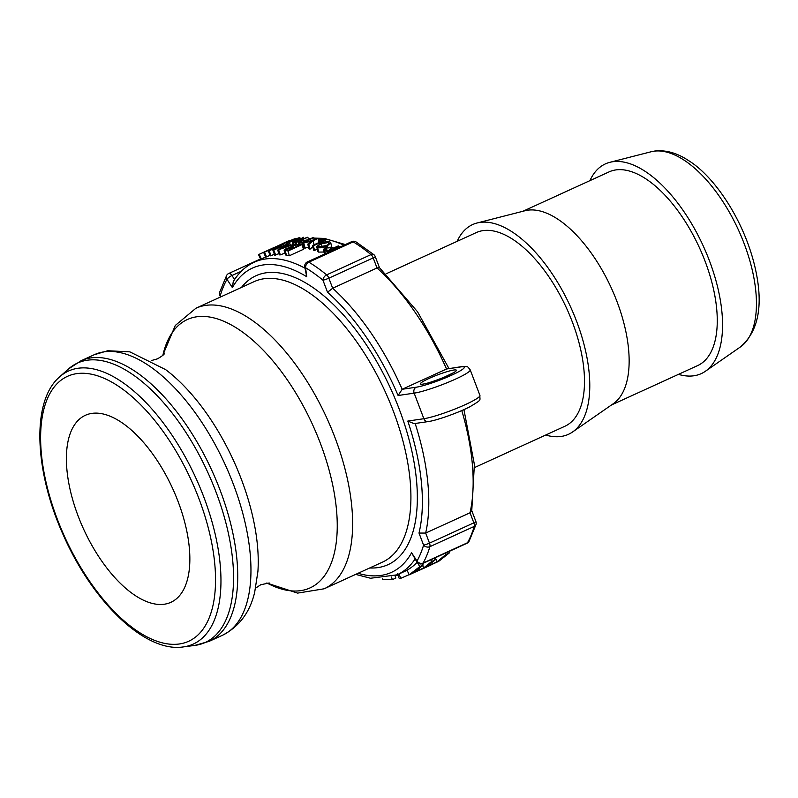 <?xml version="1.0" encoding="UTF-8"?>
<svg xmlns="http://www.w3.org/2000/svg" width="798" height="798" viewBox="0 0 798 798"><rect width="100%" height="100%" fill="white"/><g stroke="black" fill="none" stroke-linecap="round" stroke-linejoin="round"><path stroke-width="1.2" d="M386.052 273.824L476.286 232.587A106.493 50.683 65.4 0 1 483.019 230.612A106.493 50.683 65.4 0 1 569.582 315.07A106.493 50.683 65.4 0 1 564.824 426.292L474.591 467.538M91.88 413.384A102.822 48.937 65.4 0 1 174.752 493.274A102.822 48.937 65.4 0 1 172.408 601.552A102.822 48.937 65.4 0 1 83.62 529.154A102.822 48.937 65.4 0 1 86.972 414.641A102.822 48.937 65.4 0 1 91.88 413.384M402.182 389.274L446.531 369.005L460.566 366.94A27.721 3.342 159.2 0 1 451.858 375.09A27.721 3.342 159.2 0 1 416.207 387.21L402.182 389.274A171.859 81.785 -114.6 0 0 332.666 288.238L327.529 292.258A167.271 79.6 65.4 0 1 398.102 395.509L402.182 389.274M428.207 421.573C436.017 420.646 458.132 412.865 469.882 406.781C482.85 398.97 479.448 400.955 479.927 395.419A32.319 3.89 159.2 0 1 458.531 407.579A32.319 3.89 159.2 0 1 423.868 418.711A4.588 4 81.6 0 0 428.207 421.573L414.112 423.638L407.808 421.065A167.271 79.6 65.4 0 1 419 533.054L425.663 533.064L470.022 512.785L473.842 522.85A4.588 2.185 65.4 0 1 474.241 526.411A4.588 3.541 16.5 0 0 476.017 524.486A4.588 4.588 0 0 0 475.907 521.553A4.588 0.549 159.2 0 1 473.842 522.85L429.494 543.129A4.588 0.549 159.2 0 1 423.588 545.134A4.588 3.541 16.5 0 0 429.883 546.68A4.588 2.185 -114.6 0 0 429.494 543.129L425.663 533.064A171.859 81.785 -114.6 0 0 415.169 423.489M463.937 409.613L474.381 464.506L471.738 511.139L470.022 512.785A171.859 81.785 65.4 0 0 461.783 410.551M469.044 541.343A4.588 3.81 -150.8 0 1 467.498 542.75A4.588 2.185 65.4 0 1 466.95 543.278A4.588 4.588 0 0 0 469.044 541.343L476.017 524.486M423.139 563.019A4.588 3.81 -150.8 0 1 417.015 561.064A4.588 1.237 146.8 0 0 416.845 561.892A4.588 4.588 0 0 0 422.591 563.558A4.588 2.185 -114.6 0 0 423.139 563.019A182.144 86.683 -114.6 0 0 429.883 546.68L474.241 526.411A182.144 86.683 65.4 0 1 467.498 542.75L423.139 563.019M416.845 561.892L411.588 552.775A167.271 79.6 65.4 0 1 358.083 573.283M219.769 295.22A4.588 0.549 -20.8 0 0 220.388 295.27A4.588 3.541 -163.5 0 1 219.659 292.277A4.588 4.588 0 0 0 219.769 295.22L220.457 297.026M226.632 275.42A4.588 3.81 29.2 0 0 226.971 279.34A4.588 1.237 -33.2 0 1 231.949 275.519A4.588 2.185 -114.6 0 0 228.727 273.485A4.588 4.588 0 0 0 226.632 275.42L219.659 292.277M379.479 267.709L377.025 267.968L332.666 288.238L328.846 278.173A4.588 2.185 -114.6 0 0 326.641 274.881A4.588 2.883 129.5 0 0 322.941 280.178A4.588 0.549 -20.8 0 0 328.846 278.173L373.195 257.904A4.588 0.549 -20.8 0 0 375.26 256.597A4.588 4.588 0 0 0 373.883 254.682A4.588 2.883 129.5 0 0 370.99 254.612A4.588 2.185 65.4 0 1 373.195 257.904L377.025 267.968A171.859 81.785 65.4 0 1 446.531 369.005L461.513 366.651A4.588 4 81.6 0 0 460.566 366.94M304.906 268.168A171.859 81.785 -114.6 0 0 254.223 262.213C245.664 266.193 238.672 272.667 233.245 281.654L232.398 287.629A167.271 79.6 65.4 0 1 306.711 276.697L304.716 266.662A4.588 2.224 -7.1 0 0 305.604 267.769A4.588 3.312 -58.8 0 1 308.856 262.153A4.588 2.185 -114.6 0 0 307.37 261.914A4.588 4.588 0 0 0 304.716 266.662M353.205 241.884A4.588 3.312 -58.8 0 1 356.008 241.894A4.588 4.588 0 0 0 351.719 241.644A4.588 2.185 65.4 0 1 353.205 241.884A182.144 86.683 65.4 0 1 370.99 254.612L326.641 274.881A182.144 86.683 -114.6 0 0 308.856 262.153L353.205 241.884M304.058 247.579L303.449 247.859A171.859 81.785 -114.6 0 0 303.021 247.799M317.275 249.185L314.502 250.452A171.859 81.785 -114.6 0 0 313.624 250.173L312.527 245.475L322.881 240.737L319.549 239.789L320.946 239.151L325.185 240.388L313.434 245.754L312.527 245.475M323.988 252.018L318.611 252.088L317.724 251.31L316.736 246.622L320.477 243.45C324.457 241.724 327.579 241.196 329.833 241.884L330.791 242.752L327.23 245.974C323.1 247.729 319.918 248.218 317.674 247.44L316.736 246.622M324.377 254.143L323.529 249.385L325.494 247.57L331.729 247.161L333.544 248.058L338.292 245.884L339.24 246.373L327.489 251.739L323.529 249.385M265.654 257.026L254.223 262.213M278.861 253.565L275.629 255.041A171.859 81.785 -114.6 0 0 274.692 255.141L272.926 250.363L280.327 245.864L268.357 251.111L282.462 244.667L276.008 248.966L287.988 243.819L272.926 250.363M274.352 254.203L271.101 255.689A171.859 81.785 -114.6 0 0 270.263 255.869L268.357 251.111M284.986 253.106L280.327 254.861A171.859 81.785 -114.6 0 0 279.3 254.861L277.674 250.073L288.786 243.749L289.874 243.689L286.442 245.614L289.544 245.614L295.719 243.749L277.674 250.073M290.203 247.35L292.168 245.664L299.13 244.088L302.123 244.547L303.449 249.315L289.345 255.759A171.859 81.785 -114.6 0 0 286.502 255.31L285.544 254.931L284.088 250.143L286.143 248.617L290.143 247.36M270.023 255.28L266.552 256.866A171.859 81.785 -114.6 0 0 265.704 257.156L263.669 252.437L280.557 245.535M308.547 247.141L305.145 248.118A171.859 81.785 -114.6 0 0 304.178 247.969L302.801 243.2L318.033 238.462L313.055 240.747L308.846 244.427L307.769 244.168L311.33 241.205L302.801 243.2M312.826 246.762L310.053 249.166A171.859 81.785 -114.6 0 0 309.006 248.906L307.769 244.168M589.922 180.647A115.301 54.872 65.4 0 1 609.832 162.323A115.301 54.872 65.4 0 1 612.674 161.745A115.301 54.872 65.4 0 1 704.464 248.667A115.301 54.872 65.4 0 1 705.352 371.289A115.301 54.872 65.4 0 1 678.46 374.362M305.145 248.118L303.799 243.36M310.053 249.166L308.846 244.427M314.133 244.737L313.055 240.747M319.11 242.462L318.033 238.462M279.869 245.285L263.669 252.437M266.552 256.866L264.537 252.148M287.081 249.824C285.634 249.814 285.734 249.405 287.37 248.607L291.19 247.869A176.996 84.239 65.4 0 1 292.886 248.118L288.647 250.053A176.996 84.239 -114.6 0 0 287.081 249.824L286.083 249.525M292.746 247.081C291.4 246.901 291.559 246.452 293.215 245.754L297.464 244.856A176.996 84.239 65.4 0 1 299.4 245.136L294.562 247.35A176.996 84.239 -114.6 0 0 292.746 247.081L291.829 246.752M302.123 244.547L288.018 251.001L284.088 250.143M289.345 255.759L288.018 251.001M285.255 246.283A176.996 84.239 65.4 0 1 287.779 246.283L279.699 249.405L285.255 246.283L285.544 247.131M280.327 254.861L278.731 250.073M295.908 244.338L295.719 243.749M290.432 245.275L289.874 243.689M271.101 255.689L269.225 250.931M275.629 255.041L273.894 250.263M283.769 245.425L283.4 244.467M271.809 248.547L272.707 248.118M272.228 248.348L258.542 254.652L260.737 259.3M273.814 247.619L259.23 254.283L261.385 258.941M272.687 248.128L274.592 247.45M332.148 248.697L327.928 250.622A176.996 84.239 -114.6 0 0 326.133 249.724L325.275 249.086L326.512 247.988L330.322 247.789A176.996 84.239 65.4 0 1 332.148 248.697M339.369 247.29L339.24 246.373M327.619 252.657L327.489 251.739M328.806 243.959L328.507 242.492C329.843 243.161 329.115 244.178 326.312 245.555L319.001 246.831C317.604 246.253 318.412 245.235 321.424 243.779L328.507 242.492L329.165 243.091M319.001 246.831L318.362 246.263M320.108 242.003L319.549 239.789M314.502 250.452L313.434 245.754M325.504 241.814L325.185 240.388M300.946 242.163L301.484 241.096L305.135 240.238A176.996 84.239 65.4 0 1 306.791 240.417L302.582 242.343A176.996 84.239 -114.6 0 0 300.946 242.163L300.188 241.984M313.794 237.714L302.043 243.091L298.512 242.512L300.567 241.066L308.188 239.779L312.946 237.605L313.794 237.714L314.342 239.57M303.449 247.859L302.043 243.091M294.602 241.984L295.21 241.156L298.671 240.208A176.996 84.239 65.4 0 1 300.427 240.198L296.547 241.974A176.996 84.239 -114.6 0 0 294.602 241.984L294.083 241.894M293.834 243.998L293.345 242.572C291.849 242.672 292.198 242.213 294.392 241.205L299.29 239.659L303.43 237.275C300.277 239.25 299.42 240.008 300.876 239.56L307.838 237.206L296.088 242.582L292.407 242.462L293.056 244.298M296.617 244.188L296.088 242.582M308.617 239.58L307.838 237.206M303.908 238.612L303.43 237.275M298.133 238.652L297.983 238.253C299.09 238.143 298.233 238.752 295.42 240.078L288.477 242.602L291.26 240.787L298.472 238.283M287.4 243.879L287.15 243.21C285.614 243.42 286.721 242.672 290.472 240.956L299.3 237.644C300.776 237.545 299.749 238.333 296.208 240.008L286.442 243.191L286.781 244.048M299.3 237.644L300.387 238.662M288.457 241.515L284.248 243.44A176.996 84.239 -114.6 0 0 282.821 243.849L287.021 241.934A176.996 84.239 65.4 0 1 288.457 241.515M282.821 243.849L283.689 243.599M281.714 245.006L281.495 244.467L282.771 243.629L295.36 238.502L280.587 244.717L280.876 245.395M284.168 245.245L283.609 243.879M288.008 241.126L274.213 247.53M288.377 240.946L282.103 243.819M382.471 578.62L382.701 579.368L392.377 579.627L395.868 578.031L395.04 575.707M396.037 575.298L397.993 575.348M391.419 576.944L392.377 579.627M397.344 573.742L399.239 578.49L400.776 578.311L421.334 569.403C431.389 564.924 434.551 563.318 430.82 564.575M445.902 554.47L449.394 552.874L438.621 561.383L409.244 574.799L419.728 566.62L423.189 565.034L414.77 572.006L423.768 567.897L431.678 561.453L435.169 559.857L427.259 566.301L437.194 561.752L445.902 554.47L445.194 553.223M448.676 551.637L449.394 552.874M435.229 557.782L437.194 561.752M434.242 558.231L435.169 559.857M430.75 559.827L431.678 561.453M422.641 565.612L423.768 567.897M422.391 563.647L423.189 565.034M417.434 562.62L419.728 566.62M409.244 574.799L407.03 570.171A171.859 81.785 -114.6 0 0 417.135 562.291M457.154 241.335A115.301 54.872 65.4 0 1 477.064 223.001A115.301 54.872 65.4 0 1 479.907 222.433A115.301 54.872 65.4 0 1 571.687 309.355A115.301 54.872 65.4 0 1 572.575 431.977A115.301 54.872 65.4 0 1 545.692 435.04M477.064 223.001L525.034 210.732A106.493 50.683 65.4 0 1 527.668 210.203A106.493 50.683 65.4 0 1 612.435 290.482A106.493 50.683 65.4 0 1 613.253 403.738L572.575 431.977M522.909 211.28L609.054 171.899A106.493 50.683 65.4 0 1 615.787 169.924A106.493 50.683 65.4 0 1 702.35 254.382A106.493 50.683 65.4 0 1 697.592 365.614L611.448 404.985M263.948 278.751A154.233 73.396 65.4 0 1 389.314 401.065A154.233 73.396 65.4 0 1 382.432 562.151L324.148 588.794A154.233 73.396 -114.6 0 0 331.03 427.698A154.233 73.396 -114.6 0 0 205.665 305.385A154.233 73.396 -114.6 0 0 195.919 308.247L254.203 281.604A154.233 73.396 65.4 0 1 263.948 278.751M369.693 567.967A158.822 75.581 -114.6 0 0 401.923 416.506A158.822 75.581 -114.6 0 0 266.003 272.806A158.822 75.581 -114.6 0 0 241.465 287.43M398.102 395.509L414.162 393.145L423.868 418.711L407.808 421.065M306.711 276.697L305.604 267.769A177.545 84.498 65.4 0 1 322.941 280.178L327.529 292.258M220.976 296.796L220.388 295.27A177.545 84.498 65.4 0 1 226.971 279.34L232.398 287.629M419 533.054L423.588 545.134A177.545 84.498 65.4 0 1 417.015 561.064L411.588 552.775M76.778 373.634A145.655 69.316 65.4 0 1 215.061 567.388A145.655 69.316 65.4 0 1 92.528 585.413A145.655 69.316 65.4 0 1 76.778 373.634M77.935 368.277A150.094 71.431 -114.6 0 0 59.69 376.806C31.012 401.214 34.354 471.748 63.87 536.316C93.137 602.29 145.336 652.794 183.161 646.939A150.094 71.431 -114.6 0 0 203.959 497.413A150.094 71.431 -114.6 0 0 77.935 368.277M59.69 376.806L68.508 368.955A153.605 73.097 65.4 0 1 87.182 360.227A153.605 73.097 65.4 0 1 216.148 492.376A153.605 73.097 65.4 0 1 194.872 645.402L209.246 641.313A154.233 73.396 -114.6 0 0 216.128 480.216A154.233 73.396 -114.6 0 0 90.763 357.903A154.233 73.396 -114.6 0 0 81.017 360.766L94.244 354.721A154.233 73.396 65.4 0 1 103.989 351.858A154.233 73.396 65.4 0 1 229.355 474.172A154.233 73.396 65.4 0 1 222.472 635.268C239.23 626.61 249.974 612.275 254.682 592.266L257.904 571.548A147.53 70.204 -114.6 0 0 165.615 369.614L129.874 351.868L107.79 350.731L94.244 354.721M422.97 384.117A19.282 2.324 -20.8 0 0 454.212 372.357A19.282 2.324 -20.8 0 0 437.992 374.741A19.282 2.324 -20.8 0 0 422.97 384.117M355.669 574.38L370.541 578.251L397.105 574.829A171.859 81.785 -114.6 0 0 415.03 559.119M308.397 238.921A171.859 81.785 65.4 0 1 310.811 238.582M313.973 238.333A171.859 81.785 65.4 0 1 317.125 238.303M317.245 238.303A171.859 81.785 65.4 0 1 343.928 245.205M234.582 279.549L231.949 275.519L241.345 271.23M461.513 366.651C468.985 366.442 467.03 366.222 470.212 369.853A32.319 3.89 -20.8 0 1 448.815 382.023A32.319 3.89 -20.8 0 1 414.162 393.145A4.588 4 -98.4 0 1 416.207 387.21M653.801 151.221A107.72 51.262 65.4 0 1 739.547 232.418A107.72 51.262 65.4 0 1 740.374 346.97C758.519 331.409 763.526 305.385 755.387 268.876C744.923 221.724 714.998 176.717 688.365 160.468C676.904 152.887 665.632 149.755 654.52 151.071L651.148 151.75A107.72 51.262 65.4 0 1 653.801 151.221M162.862 355.3A147.53 70.204 65.4 0 1 196.677 316.796A147.53 70.204 65.4 0 1 329.604 471.957A147.53 70.204 65.4 0 1 266.931 582.999M274.472 248.318L274.223 247.719M291.46 248.767L291.19 247.869M287.769 249.924L287.37 248.607M297.774 245.884L297.464 244.856M293.664 247.21L293.215 245.754M286.502 255.31L285.095 250.542M330.591 249.405L330.322 247.789M326.881 250.083L326.512 247.988M325.345 253.704L324.816 250.392M322.103 246.941L321.424 243.779M318.611 252.088L317.674 247.44M327.399 246.891L327.23 245.974M305.395 241.056L305.135 240.238M301.853 242.253L301.484 241.096M300.048 244.218L299.619 242.801M298.911 240.896L298.671 240.208M295.499 241.964L295.21 241.156M291.609 241.674L291.26 240.787M398.97 573.971L400.776 578.311M183.161 646.939L194.872 645.402M423.598 384.018L423.918 383.838C426.81 383.589 433.484 381.414 443.957 377.314L454.062 372.447M475.907 521.553L471.818 510.79M379.379 267.559L417.544 311.779L448.945 368.506M379.449 267.619L375.26 256.597M356.008 241.894L373.883 254.682M307.37 261.914L351.719 241.644M308.367 238.821L311.31 238.353M313.903 238.093L324.327 238.412L345.325 244.567M228.727 273.485L260.567 258.931M422.591 563.558L466.95 543.278M651.148 151.75L609.832 162.323M740.374 346.97L705.352 371.289M68.508 368.955L81.017 360.766M209.246 641.313L222.472 635.268M266.761 583.019L297.614 593.114L324.148 588.794M162.732 355.419L175.281 325.474L195.919 308.247M330.791 242.752L331.689 247.36M298.512 242.512L299.001 244.068M397.105 574.829L407.08 570.271M479.927 395.419L470.212 369.853M269.235 582.979L260.766 584.735L255.659 588.096M164.388 353.574C164.268 354.442 161.974 356.187 157.515 358.831L151.63 360.496"/></g></svg>
